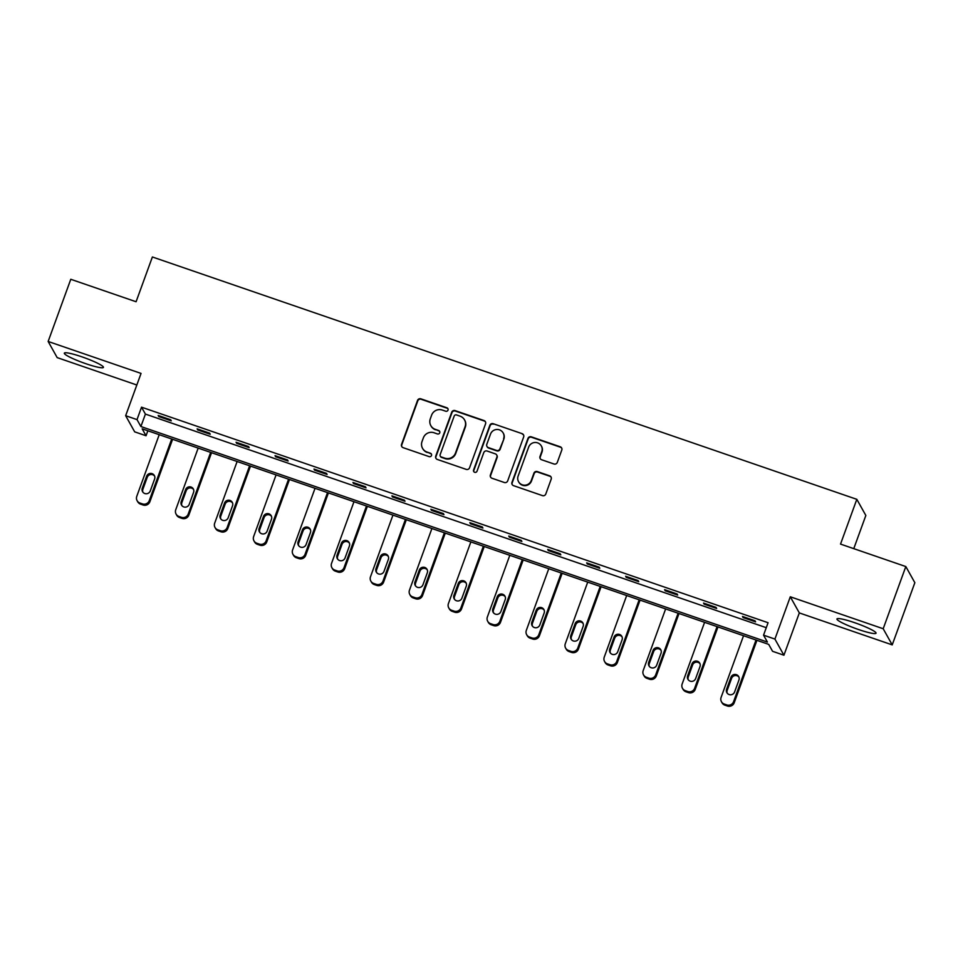 <?xml version="1.0" encoding="UTF-8"?>
<svg xmlns="http://www.w3.org/2000/svg" width="963" height="963" viewBox="0 0 963 963"><rect width="100%" height="100%" fill="white"/><g stroke="black" fill="none" stroke-linecap="round" stroke-linejoin="round"><path stroke-width="1.44" d="M448.012 410.094A1.83 1.806 -29.2 0 0 446.916 407.794L420.879 398.838A2.624 2.576 -29.2 0 0 417.533 400.439L401.547 444.388A2.624 2.576 -29.2 0 0 403.112 447.663L429.149 456.631A1.83 1.806 -29.2 0 0 431.376 454.03A1.83 1.806 -29.2 0 0 430.389 453.212L427.018 452.056A8.378 8.234 -29.2 0 1 422.023 441.536L423.359 437.876A8.378 8.234 -29.2 0 1 434.048 432.76L437.419 433.928A1.83 1.806 -29.2 0 0 439.634 431.316A1.83 1.806 -29.2 0 0 438.659 430.509L435.288 429.342A8.378 8.234 -29.2 0 1 430.292 418.833L431.617 415.173A8.378 8.234 -29.2 0 1 442.306 410.057L445.676 411.213A1.83 1.806 -29.2 0 0 448.012 410.094M448 408.842A1.83 1.806 -29.2 0 0 447.169 408.24L421.12 399.272A2.624 2.576 -29.2 0 0 417.786 400.873L401.788 444.822A2.624 2.576 -29.2 0 0 401.848 446.712M431.472 454.247A1.83 1.806 -29.2 0 0 430.642 453.645L427.018 452.056M439.742 431.544A1.83 1.806 -29.2 0 0 438.899 430.943L435.288 429.342M858.394 629.477A20.801 2.576 20 0 1 836.943 618.956A20.801 2.576 20 0 1 854.59 622.676A20.801 2.576 20 0 1 876.041 633.185A20.801 2.576 20 0 1 858.394 629.477M85.779 363.677A20.801 2.576 20 0 1 64.328 353.156A20.801 2.576 20 0 1 81.975 356.864A20.801 2.576 20 0 1 103.426 367.385A20.801 2.576 20 0 1 85.779 363.677M892.22 644.885L883.191 628.743L790.298 596.783L799.326 612.925L892.22 644.885L914.85 582.699L905.822 566.557L840.53 544.095L856.817 499.328L152.383 256.977L136.084 301.744L70.781 279.282L48.15 341.468L57.178 357.61L136.83 385.007M905.822 566.557L883.191 628.743M553.954 463.985A2.624 2.576 -29.2 0 0 557.3 462.396L561.79 450.058A2.624 2.576 -29.2 0 0 560.225 446.784L531.299 436.829A2.624 2.576 -29.2 0 0 527.965 438.43L511.967 482.367A2.624 2.576 -29.2 0 0 513.532 485.653L542.446 495.608A2.624 2.576 -29.2 0 0 545.792 494.007L551.209 479.117A2.624 2.576 -29.2 0 0 549.644 475.83L537.27 471.569A2.624 2.576 -29.2 0 0 533.935 473.17L531.239 480.561A7.006 6.885 -29.2 0 1 518.576 481.717A7.006 6.885 -29.2 0 1 518.13 476.047L528.663 447.109A7.006 6.885 -29.2 0 1 541.326 445.953A7.006 6.885 -29.2 0 1 541.772 451.623L540.014 456.45A2.624 2.576 -29.2 0 0 541.579 459.736L553.954 463.985M147.845 430.786L146.039 435.758L134.676 431.845L125.659 415.703L141.043 373.415L48.15 341.468M125.659 415.703L137.011 419.615L140.887 426.525L767.415 642.068L763.551 635.159L774.914 639.071L783.93 655.213L772.567 651.301L768.703 644.379L142.175 428.836L146.039 435.758M763.551 635.159L768.077 622.724L141.537 407.18L137.011 419.615M790.298 596.783L774.914 639.071M485.557 423.84A2.624 2.576 -29.2 0 0 483.992 420.554L455.066 410.599A2.624 2.576 -29.2 0 0 451.731 412.2L435.733 456.149A2.624 2.576 -29.2 0 0 437.298 459.435L466.224 469.378A2.624 2.576 -29.2 0 0 469.559 467.789L485.557 423.84M493.188 423.72L522.115 433.663A2.624 2.576 -29.2 0 1 523.667 436.949L507.682 480.898A2.624 2.576 -29.2 0 1 504.335 482.499L491.961 478.238A2.624 2.576 -29.2 0 1 490.396 474.952L496.884 457.124A2.624 2.576 -29.2 0 0 495.319 453.85L487.109 451.021A2.624 2.576 -29.2 0 0 483.775 452.622L477.022 471.172A1.83 1.806 -29.2 0 1 473.7 471.473A1.83 1.806 -29.2 0 1 473.579 469.992L489.842 425.309A2.624 2.576 -29.2 0 1 493.188 423.72L522.115 433.663M853.772 548.645L865.845 515.47L856.817 499.328M799.326 612.925L783.93 655.213M141.537 407.18L145.413 414.09L766.271 627.683M145.413 414.09L140.887 426.525M755.594 621.857L743.111 617.572L742.497 616.476L754.98 620.774L755.594 621.857M716.641 608.46L704.158 604.162L703.544 603.079L716.027 607.376L716.641 608.46M677.687 595.062L665.204 590.764L664.59 589.669L677.073 593.966L677.687 595.062M638.734 581.652L626.239 577.367L625.637 576.271L638.12 580.569L638.734 581.652M599.768 568.254L587.286 563.957L586.684 562.874L599.167 567.171L599.768 568.254M560.815 554.857L548.332 550.559L547.718 549.464L560.213 553.761L560.815 554.857M521.862 541.447L509.379 537.161L508.765 536.066L521.248 540.363L521.862 541.447M482.908 528.049L470.426 523.752L469.812 522.668L482.294 526.966L482.908 528.049M443.955 514.651L431.46 510.354L430.858 509.258L443.341 513.556L443.955 514.651M405.002 501.242L392.507 496.956L391.905 495.861L404.388 500.158L405.002 501.242M366.036 487.844L353.553 483.546L352.94 482.463L365.434 486.76L366.036 487.844M327.083 474.446L314.6 470.149L313.986 469.053L326.481 473.351L327.083 474.446M288.13 461.036L275.647 456.751L275.033 455.655L287.516 459.953L288.13 461.036M249.176 447.639L236.693 443.341L236.079 442.258L248.562 446.555L249.176 447.639M210.223 434.241L197.728 429.943L197.126 428.848L209.609 433.145L210.223 434.241M171.27 420.831L158.775 416.546L158.173 415.45L170.656 419.748L171.27 420.831M158.775 416.546L159.064 415.763M197.728 429.943L198.017 429.161M236.693 443.341L236.97 442.559M275.647 456.751L275.924 455.968M314.6 470.149L314.889 469.366M353.553 483.546L353.842 482.764M392.507 496.956L392.796 496.174M431.46 510.354L431.749 509.571M470.426 523.752L470.702 522.969M509.379 537.161L509.656 536.379M548.332 550.559L548.621 549.777M587.286 563.957L587.574 563.174M626.239 577.367L626.528 576.584M665.204 590.764L665.481 589.982M704.158 604.162L704.435 603.38M743.111 617.572L743.4 616.789M430.822 425.622L431.063 426.055A8.378 8.234 -29.2 0 0 435.529 429.787M422.552 448.325L422.793 448.758A8.378 8.234 -29.2 0 0 427.271 452.49M485.496 421.938A2.624 2.576 -29.2 0 0 484.233 420.987L455.318 411.045A2.624 2.576 -29.2 0 0 451.972 412.633L435.986 456.582A2.624 2.576 -29.2 0 0 436.034 458.484M456.522 414.945A1.83 1.806 -29.2 0 0 454.187 416.064L440.151 454.644A1.83 1.806 -29.2 0 0 441.235 456.944L444.798 458.159A8.378 8.234 -29.2 0 0 455.475 453.055L465.081 426.681A8.378 8.234 -29.2 0 0 460.073 416.172L456.522 414.945M440.26 456.125L440.5 456.558A1.83 1.806 -29.2 0 0 441.487 457.377L441.235 456.944M464.551 419.892L464.792 420.337A8.378 8.234 -29.2 0 1 465.322 427.115L455.728 453.489A8.378 8.234 -29.2 0 1 445.038 458.605L441.487 457.377M523.619 435.059A2.624 2.576 -29.2 0 0 522.355 434.108M496.715 455.005L496.956 455.439A2.624 2.576 -29.2 0 1 497.125 457.569L490.636 475.385A2.624 2.576 -29.2 0 0 490.697 477.287M493.429 424.153A2.624 2.576 -29.2 0 0 490.095 425.754L473.832 470.426A1.83 1.806 -29.2 0 0 473.844 471.689M503.613 438.634A7.006 6.885 -29.2 0 0 496.523 429.498A7.006 6.885 -29.2 0 0 490.504 434.12L486.797 444.316A2.624 2.576 -29.2 0 0 488.349 447.602L496.559 450.431A2.624 2.576 -29.2 0 0 499.905 448.83L503.854 439.068A7.006 6.885 -29.2 0 0 503.42 433.398L503.168 432.965M486.953 446.435L487.206 446.88A2.624 2.576 -29.2 0 0 488.602 448.036L488.349 447.602M503.854 439.068L500.146 449.264A2.624 2.576 -29.2 0 1 496.812 450.865L488.602 448.036M541.326 445.953L541.579 446.387A7.006 6.885 -29.2 0 1 542.013 452.068L540.267 456.883A2.624 2.576 -29.2 0 0 540.315 458.785M518.576 481.717L518.816 482.15A7.006 6.885 -29.2 0 0 531.492 480.994L531.239 480.561M551.161 477.215A2.624 2.576 -29.2 0 0 549.897 476.264L537.51 472.014A2.624 2.576 -29.2 0 0 534.176 473.603L531.492 480.994M561.73 448.168A2.624 2.576 -29.2 0 0 560.466 447.217L531.54 437.262A2.624 2.576 -29.2 0 0 528.206 438.863L512.208 482.812A2.624 2.576 -29.2 0 0 512.268 484.702M171.703 438.996L149.265 500.652A5.333 5.236 -29.2 0 1 142.452 503.902L139.96 503.047A5.333 5.236 -29.2 0 1 136.77 496.354L159.22 434.698M172.594 439.309L149.867 501.747A5.333 5.236 150.8 0 1 143.066 504.997L140.574 504.143A5.333 5.236 150.8 0 1 137.721 501.771L137.107 500.676M154.61 476.095A4.273 4.189 -29.2 0 0 147.231 477.323L142.897 489.264A4.273 4.189 -29.2 0 0 142.897 492.153M150.276 490.925L154.622 478.984A4.273 4.189 -29.2 0 0 150.3 473.423A4.273 4.189 -29.2 0 0 146.629 476.24L142.283 488.181A4.273 4.189 -29.2 0 0 146.605 493.742A4.273 4.189 -29.2 0 0 150.276 490.925M210.656 452.393L188.218 514.049A5.333 5.236 -29.2 0 1 181.417 517.312L178.913 516.445A5.333 5.236 -29.2 0 1 175.735 509.752L198.173 448.108M211.547 452.706L188.82 515.145A5.333 5.236 150.8 0 1 182.019 518.395L179.527 517.54A5.333 5.236 150.8 0 1 176.674 515.169L176.073 514.073M193.563 489.493A4.273 4.189 -29.2 0 0 186.196 490.733L181.851 502.662A4.273 4.189 -29.2 0 0 181.851 505.551M189.23 504.323L193.575 492.382A4.273 4.189 -29.2 0 0 189.254 486.821A4.273 4.189 -29.2 0 0 185.582 489.637L181.237 501.579A4.273 4.189 -29.2 0 0 185.558 507.14A4.273 4.189 -29.2 0 0 189.23 504.323M249.61 465.803L227.172 527.459A5.333 5.236 -29.2 0 1 220.371 530.709L217.867 529.855A5.333 5.236 -29.2 0 1 214.689 523.162L237.127 461.506M250.5 466.104L227.786 528.543A5.333 5.236 150.8 0 1 220.972 531.805L218.481 530.938A5.333 5.236 150.8 0 1 215.628 528.567L215.026 527.483M232.516 502.903A4.273 4.189 -29.2 0 0 225.149 504.131L220.804 516.072A4.273 4.189 -29.2 0 0 220.804 518.961M228.183 517.733L232.528 505.792A4.273 4.189 -29.2 0 0 228.207 500.218A4.273 4.189 -29.2 0 0 224.535 503.035L220.19 514.976A4.273 4.189 -29.2 0 0 224.511 520.55A4.273 4.189 -29.2 0 0 228.183 517.733M288.563 479.201L266.125 540.857A5.333 5.236 -29.2 0 1 259.324 544.107L256.82 543.252A5.333 5.236 -29.2 0 1 253.642 536.56L276.08 474.903M289.466 479.514L266.739 541.952A5.333 5.236 150.8 0 1 259.938 545.202L257.434 544.348A5.333 5.236 150.8 0 1 254.593 541.976L253.979 540.881M271.482 516.3A4.273 4.189 -29.2 0 0 264.103 517.528L259.757 529.469A4.273 4.189 -29.2 0 0 259.769 532.358M267.136 531.131L271.482 519.189A4.273 4.189 -29.2 0 0 267.16 513.628A4.273 4.189 -29.2 0 0 263.489 516.445L259.143 528.374A4.273 4.189 -29.2 0 0 263.477 533.947A4.273 4.189 -29.2 0 0 267.136 531.131M327.528 492.599L305.078 554.255A5.333 5.236 -29.2 0 1 298.277 557.517L295.785 556.65A5.333 5.236 -29.2 0 1 292.596 549.957L315.033 488.313M328.419 492.912L305.692 555.35A5.333 5.236 150.8 0 1 298.891 558.6L296.387 557.746A5.333 5.236 150.8 0 1 293.546 555.374L292.933 554.279M310.435 529.698A4.273 4.189 -29.2 0 0 303.056 530.938L298.711 542.867A4.273 4.189 -29.2 0 0 298.723 545.756M306.09 544.528L310.435 532.587A4.273 4.189 -29.2 0 0 306.114 527.026A4.273 4.189 -29.2 0 0 302.454 529.843L298.109 541.784A4.273 4.189 -29.2 0 0 302.43 547.345A4.273 4.189 -29.2 0 0 306.09 544.528M366.482 506.008L344.032 567.664A5.333 5.236 -29.2 0 1 337.231 570.915L334.739 570.06A5.333 5.236 -29.2 0 1 331.549 563.367L353.987 501.711M367.372 506.309L344.646 568.748A5.333 5.236 150.8 0 1 337.844 572.01L335.341 571.143A5.333 5.236 150.8 0 1 332.5 568.772L331.886 567.689M349.388 543.108A4.273 4.189 -29.2 0 0 342.009 544.336L337.664 556.277A4.273 4.189 -29.2 0 0 337.676 559.166M345.055 557.938L349.4 545.997A4.273 4.189 -29.2 0 0 345.067 540.424A4.273 4.189 -29.2 0 0 341.408 543.24L337.062 555.182A4.273 4.189 -29.2 0 0 341.384 560.755A4.273 4.189 -29.2 0 0 345.055 557.938M405.435 519.406L382.997 581.062A5.333 5.236 -29.2 0 1 376.184 584.312L373.692 583.458A5.333 5.236 -29.2 0 1 370.502 576.765L392.952 515.109M406.326 519.719L383.599 582.158A5.333 5.236 150.8 0 1 376.798 585.408L374.306 584.553A5.333 5.236 150.8 0 1 371.453 582.182L370.839 581.086M388.342 556.506A4.273 4.189 -29.2 0 0 380.975 557.733L376.629 569.675A4.273 4.189 -29.2 0 0 376.629 572.564M384.008 571.336L388.354 559.395A4.273 4.189 -29.2 0 0 384.032 553.833A4.273 4.189 -29.2 0 0 380.361 556.65L376.015 568.579A4.273 4.189 -29.2 0 0 380.337 574.153A4.273 4.189 -29.2 0 0 384.008 571.336M444.388 532.804L421.95 594.46A5.333 5.236 -29.2 0 1 415.149 597.722L412.646 596.855A5.333 5.236 -29.2 0 1 409.468 590.163L431.906 528.518M445.279 533.117L422.552 595.555A5.333 5.236 150.8 0 1 415.751 598.805L413.259 597.951A5.333 5.236 150.8 0 1 410.407 595.579L409.805 594.484M427.295 569.903A4.273 4.189 -29.2 0 0 419.928 571.143L415.583 583.072A4.273 4.189 -29.2 0 0 415.583 585.961M422.962 584.734L427.307 572.792A4.273 4.189 -29.2 0 0 422.986 567.231A4.273 4.189 -29.2 0 0 419.314 570.048L414.969 581.989A4.273 4.189 -29.2 0 0 419.29 587.55A4.273 4.189 -29.2 0 0 422.962 584.734M483.342 546.214L460.904 607.87A5.333 5.236 -29.2 0 1 454.103 611.12L451.599 610.265A5.333 5.236 -29.2 0 1 448.421 603.572L470.859 541.916M484.245 546.515L461.518 608.953A5.333 5.236 150.8 0 1 454.705 612.215L452.213 611.349A5.333 5.236 150.8 0 1 449.36 608.977L448.758 607.894M466.248 583.313A4.273 4.189 -29.2 0 0 458.882 584.541L454.536 596.482A4.273 4.189 -29.2 0 0 454.536 599.371M461.915 598.143L466.261 586.202A4.273 4.189 -29.2 0 0 461.939 580.629A4.273 4.189 -29.2 0 0 458.268 583.446L453.922 595.387A4.273 4.189 -29.2 0 0 458.244 600.96A4.273 4.189 -29.2 0 0 461.915 598.143M522.295 559.611L499.857 621.267A5.333 5.236 -29.2 0 1 493.056 624.518L490.552 623.663A5.333 5.236 -29.2 0 1 487.374 616.97L509.812 555.314M523.198 559.924L500.471 622.363A5.333 5.236 150.8 0 1 493.67 625.613L491.166 624.758A5.333 5.236 150.8 0 1 488.325 622.387L487.711 621.291M505.214 596.711A4.273 4.189 -29.2 0 0 497.835 597.939L493.489 609.88A4.273 4.189 -29.2 0 0 493.501 612.769M500.868 611.541L505.214 599.6A4.273 4.189 -29.2 0 0 500.892 594.039A4.273 4.189 -29.2 0 0 497.221 596.855L492.875 608.785A4.273 4.189 -29.2 0 0 497.209 614.358A4.273 4.189 -29.2 0 0 500.868 611.541M561.26 573.009L538.811 634.665A5.333 5.236 -29.2 0 1 532.009 637.927L529.518 637.061A5.333 5.236 -29.2 0 1 526.328 630.368L548.766 568.724M562.151 573.322L539.424 635.761A5.333 5.236 150.8 0 1 532.623 639.011L530.119 638.156A5.333 5.236 150.8 0 1 527.279 635.785L526.665 634.689M544.167 610.109A4.273 4.189 -29.2 0 0 536.788 611.349L532.443 623.278A4.273 4.189 -29.2 0 0 532.455 626.167M539.822 624.939L544.167 612.998A4.273 4.189 -29.2 0 0 539.846 607.436A4.273 4.189 -29.2 0 0 536.186 610.253L531.841 622.194A4.273 4.189 -29.2 0 0 536.162 627.756A4.273 4.189 -29.2 0 0 539.822 624.939M600.214 586.419L577.776 648.075A5.333 5.236 -29.2 0 1 570.963 651.325L568.471 650.47A5.333 5.236 -29.2 0 1 565.281 643.778L587.719 582.121M601.105 586.72L578.378 649.158A5.333 5.236 150.8 0 1 571.577 652.42L569.073 651.554A5.333 5.236 150.8 0 1 566.232 649.182L565.618 648.099M583.121 623.518A4.273 4.189 -29.2 0 0 575.742 624.746L571.396 636.687A4.273 4.189 -29.2 0 0 571.408 639.576M578.787 638.349L583.133 626.407A4.273 4.189 -29.2 0 0 578.799 620.834A4.273 4.189 -29.2 0 0 575.14 623.651L570.794 635.592A4.273 4.189 -29.2 0 0 575.116 641.165A4.273 4.189 -29.2 0 0 578.787 638.349M639.167 599.817L616.729 661.473A5.333 5.236 -29.2 0 1 609.916 664.723L607.424 663.868A5.333 5.236 -29.2 0 1 604.234 657.175L626.684 595.519M640.058 600.13L617.331 662.568A5.333 5.236 150.8 0 1 610.53 665.818L608.038 664.964A5.333 5.236 150.8 0 1 605.185 662.592L604.583 661.497M622.074 636.916A4.273 4.189 -29.2 0 0 614.707 638.144L610.361 650.085A4.273 4.189 -29.2 0 0 610.361 652.974M617.74 651.746L622.086 639.805A4.273 4.189 -29.2 0 0 617.765 634.244A4.273 4.189 -29.2 0 0 614.093 637.061L609.748 648.99A4.273 4.189 -29.2 0 0 614.069 654.563A4.273 4.189 -29.2 0 0 617.74 651.746M678.121 613.214L655.683 674.87A5.333 5.236 -29.2 0 1 648.881 678.133L646.378 677.266A5.333 5.236 -29.2 0 1 643.2 670.573L665.638 608.929M679.011 613.527L656.297 675.966A5.333 5.236 150.8 0 1 649.483 679.216L646.992 678.361A5.333 5.236 150.8 0 1 644.139 675.99L643.537 674.894M661.027 650.314A4.273 4.189 -29.2 0 0 653.66 651.554L649.315 663.483A4.273 4.189 -29.2 0 0 649.315 666.372M656.694 665.144L661.039 653.203A4.273 4.189 -29.2 0 0 656.718 647.642A4.273 4.189 -29.2 0 0 653.046 650.458L648.701 662.4A4.273 4.189 -29.2 0 0 653.022 667.961A4.273 4.189 -29.2 0 0 656.694 665.144M717.074 626.624L694.636 688.28A5.333 5.236 -29.2 0 1 687.835 691.53L685.331 690.676A5.333 5.236 -29.2 0 1 682.153 683.983L704.591 622.327M717.977 626.925L695.25 689.364A5.333 5.236 150.8 0 1 688.437 692.626L685.945 691.759A5.333 5.236 150.8 0 1 683.104 689.388L682.49 688.304M699.981 663.724A4.273 4.189 -29.2 0 0 692.614 664.952L688.268 676.893A4.273 4.189 -29.2 0 0 688.268 679.782M695.647 678.554L699.993 666.613A4.273 4.189 -29.2 0 0 695.671 661.039A4.273 4.189 -29.2 0 0 692 663.856L687.654 675.797A4.273 4.189 -29.2 0 0 691.976 681.371A4.273 4.189 -29.2 0 0 695.647 678.554M756.027 640.022L733.589 701.678A5.333 5.236 -29.2 0 1 726.788 704.928L724.284 704.073A5.333 5.236 -29.2 0 1 721.106 697.381L743.544 635.724M756.93 640.335L734.203 702.773A5.333 5.236 150.8 0 1 727.402 706.023L724.898 705.169A5.333 5.236 150.8 0 1 722.057 702.797L721.443 701.702M738.946 677.121A4.273 4.189 -29.2 0 0 731.567 678.349L727.221 690.29A4.273 4.189 -29.2 0 0 727.234 693.179M734.6 691.952L738.946 680.01A4.273 4.189 -29.2 0 0 734.625 674.449A4.273 4.189 -29.2 0 0 730.953 677.266L726.608 689.195A4.273 4.189 -29.2 0 0 730.941 694.768A4.273 4.189 -29.2 0 0 734.6 691.952M149.265 500.652L149.867 501.747M139.96 503.047L140.574 504.143M142.452 503.902L143.066 504.997M142.897 489.264L142.283 488.181M147.231 477.323L146.629 476.24M188.218 514.049L188.82 515.145M178.913 516.445L179.527 517.54M181.417 517.312L182.019 518.395M181.851 502.662L181.237 501.579M186.196 490.733L185.582 489.637M227.172 527.459L227.786 528.543M217.867 529.855L218.481 530.938M220.371 530.709L220.972 531.805M220.804 516.072L220.19 514.976M225.149 504.131L224.535 503.035M266.125 540.857L266.739 541.952M256.82 543.252L257.434 544.348M259.324 544.107L259.938 545.202M259.757 529.469L259.143 528.374M264.103 517.528L263.489 516.445M305.078 554.255L305.692 555.35M295.785 556.65L296.387 557.746M298.277 557.517L298.891 558.6M298.711 542.867L298.109 541.784M303.056 530.938L302.454 529.843M344.032 567.664L344.646 568.748M334.739 570.06L335.341 571.143M337.231 570.915L337.844 572.01M337.664 556.277L337.062 555.182M342.009 544.336L341.408 543.24M382.997 581.062L383.599 582.158M373.692 583.458L374.306 584.553M376.184 584.312L376.798 585.408M376.629 569.675L376.015 568.579M380.975 557.733L380.361 556.65M421.95 594.46L422.552 595.555M412.646 596.855L413.259 597.951M415.149 597.722L415.751 598.805M415.583 583.072L414.969 581.989M419.928 571.143L419.314 570.048M460.904 607.87L461.518 608.953M451.599 610.265L452.213 611.349M454.103 611.12L454.705 612.215M454.536 596.482L453.922 595.387M458.882 584.541L458.268 583.446M499.857 621.267L500.471 622.363M490.552 623.663L491.166 624.758M493.056 624.518L493.67 625.613M493.489 609.88L492.875 608.785M497.835 597.939L497.221 596.855M538.811 634.665L539.424 635.761M529.518 637.061L530.119 638.156M532.009 637.927L532.623 639.011M532.443 623.278L531.841 622.194M536.788 611.349L536.186 610.253M577.776 648.075L578.378 649.158M568.471 650.47L569.073 651.554M570.963 651.325L571.577 652.42M571.396 636.687L570.794 635.592M575.742 624.746L575.14 623.651M616.729 661.473L617.331 662.568M607.424 663.868L608.038 664.964M609.916 664.723L610.53 665.818M610.361 650.085L609.748 648.99M614.707 638.144L614.093 637.061M655.683 674.87L656.297 675.966M646.378 677.266L646.992 678.361M648.881 678.133L649.483 679.216M649.315 663.483L648.701 662.4M653.66 651.554L653.046 650.458M694.636 688.28L695.25 689.364M685.331 690.676L685.945 691.759M687.835 691.53L688.437 692.626M688.268 676.893L687.654 675.797M692.614 664.952L692 663.856M733.589 701.678L734.203 702.773M724.284 704.073L724.898 705.169M726.788 704.928L727.402 706.023M727.221 690.29L726.608 689.195M731.567 678.349L730.953 677.266"/></g></svg>
